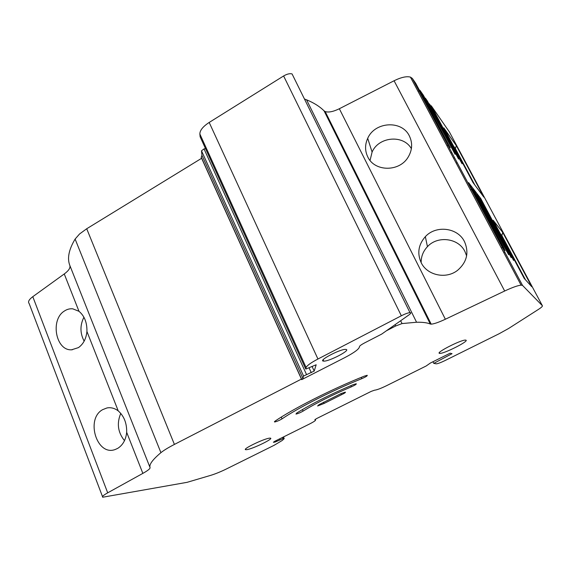 <?xml version="1.0" encoding="UTF-8"?>
<svg xmlns="http://www.w3.org/2000/svg" width="571" height="571" viewBox="0 0 571 571"><rect width="100%" height="100%" fill="white"/><g stroke="black" fill="none" stroke-linecap="round" stroke-linejoin="round"><path stroke-width="0.86" d="M201.613 158.295L86.713 228.75L79.555 233.982L75.115 239.063C68.806 249.613 67.043 258.406 69.833 265.444C70.568 267.835 68.713 270.675 64.259 273.959L32.797 296.677L107.698 492.83C103.394 495.257 101.738 496.72 102.744 497.22L187.102 482.324L211.07 475.243C215.674 473.802 220.791 471.703 226.43 468.955L273.952 445.387L282.217 440.477L284.158 438.685L283.088 438.614L274.958 442.111L273.388 442.275L274.694 441.319L309.553 423.989C314.3 421.562 316.248 420.163 315.392 419.799L314.835 419.799L316.398 418.679L371.214 391.378L374.54 390.193C376.76 389.986 380.75 388.494 386.503 385.718L426.137 366.004L430.391 363.028L450.162 353.192L452.039 353.677L433.767 363.37L436.33 363.841C437.921 363.691 440.876 362.571 445.202 360.479L499.133 333.735L508.611 328.482L538.225 309.546C541.358 307.519 542.743 306.242 542.371 305.713L449.441 132.037L431.248 105.756L430.834 105.992M64.259 273.959L78.976 311.295L72.781 308.832C69.762 308.526 66.914 309.296 64.237 311.131C50.077 319.881 55.83 350.851 71.568 349.802L78.455 347.611C83.33 344.135 86.157 338.753 86.935 331.48L118.233 410.899C114.671 408.208 110.917 407.23 106.984 407.944L102.637 409.657C85.229 419.05 96.956 456.679 115.299 449.463L117.719 448.363C122.872 445.123 125.863 439.777 126.676 432.318L142.857 473.38L107.698 492.83M78.976 311.295C84.472 315.899 87.12 322.622 86.935 331.48M142.857 473.38C147.853 470.59 150.259 468.663 150.073 467.62C148.903 464.687 152.521 459.705 160.922 452.667C163.749 450.362 168.245 447.614 174.412 444.424L301.431 379.08M118.233 410.899C124.071 416.095 126.883 423.232 126.676 432.318M102.502 496.584L29.135 303.508C27.736 301.838 28.957 299.561 32.797 296.677M304.443 98.99L306.563 99.811C313.893 102.83 319.724 106.506 324.064 110.853L430.313 324.035L431.198 324.157C434.096 323.935 438.813 322.294 445.359 319.239L504.671 291.01C512.28 287.449 517.754 285.493 521.087 285.143L522.529 285.414L542.371 305.713M431.248 105.756L462.053 163.784L431.283 106.641L429.363 103.872L458.577 159.066L427.401 101.046L425.409 98.169L455.101 154.313L423.368 95.236L419.913 90.261L450.269 147.711L415.717 83.316L412.333 78.427L410.413 77.099C406.573 76.086 401.127 77.299 394.076 80.761L339.338 108.74C333.257 111.702 328.546 112.644 325.192 111.566L324.064 110.853M357.867 178.673L358.574 178.523M386.424 330.773L395.703 325.984L402.034 323.571L416.566 322.244C422.754 322.13 427.344 322.722 430.313 324.035M341.287 393.483L345.341 392.141C345.79 392.427 344.484 393.298 341.437 394.747L324.092 403.447L317.612 405.995L319.046 404.653L341.287 393.483M367.217 375.297C367.553 375.811 365.761 376.924 361.843 378.644C332.422 390.457 298.397 407.687 282.045 418.857C279.283 420.492 276.799 421.541 274.601 421.998L274.972 421.184C293.03 408.772 331.273 389.372 364.269 376.146L367.217 375.297M356.225 383.748L356.225 383.748C356.639 384.155 355.019 385.182 351.372 386.831C332.086 395.032 315.991 403.126 303.094 411.113C300.296 412.705 297.926 413.69 295.985 414.061L296.656 413.09C311.616 403.797 330.381 394.347 352.964 384.74L356.225 383.748M246.579 449.677L245.73 449.684C241.683 449.406 264.444 438.414 269.676 438.143L270.354 438.135C274.351 438.449 252.182 449.191 246.579 449.677M439.506 353.342C435.23 352.907 460.947 339.745 465.458 340.095L465.907 340.159C469.469 340.973 444.102 353.799 439.834 353.378L439.506 353.342M120.788 413.375C116.612 423.282 117.847 432.375 124.499 440.648M83.908 317.233C79.904 325.27 79.99 333.243 84.151 341.151M367.745 156.854C374.426 171.757 399.243 172.171 408.072 157.261C412.333 150.159 412.762 143.043 409.357 135.934C401.856 119.903 374.762 121.644 367.703 138.346C364.862 144.649 364.876 150.823 367.745 156.854M464.473 241.597C457.706 227.529 435.958 224.917 425.345 236.658C418.415 244.559 417.016 253.21 421.148 262.617C427.101 275.365 446.015 279.505 457.542 270.354C466.921 262.203 469.234 252.625 464.473 241.597M473.066 182.656L443.817 127.868L456.336 145.705L483.858 197.145L473.066 182.656M480.753 198.508L468.605 182.62L502.009 245.33L505.128 250.69L503.394 246.943L472.467 188.901L475.165 192.406L508.64 254.737L476.749 194.468L478.305 196.495L511.159 257.642L479.833 198.48L481.332 200.421L513.629 260.476L480.753 198.508L480.125 198.851M502.708 232.39L531.779 286.735L524.178 278.363L493.151 220.256L502.708 232.39L501.866 235.587L525.477 279.79M432.968 361.743L433.767 363.37M357.21 177.36L357.753 176.867M344.877 357.574L301.688 379.644L302.901 378.33L303.572 376.053L314.193 371.079L316.17 364.776L305.863 369.044L306.113 367.51C306.948 365.583 310.895 362.749 317.947 359.016L401.342 315.777C405.125 313.872 408.008 312.822 409.971 312.63C411.341 312.651 410.984 313.422 408.9 314.942L381.742 334.071L364.455 342.985C361.15 344.741 359.48 345.99 359.445 346.725C359.287 348.924 354.434 352.543 344.877 357.574M301.659 379.572L201.22 157.425L201.941 155.283L201.499 150.801L204.033 148.91L205.503 148.581M293.216 76.264L292.066 73.93C289.84 73.309 287.02 73.987 283.616 75.972L209.186 122.444C202.926 126.555 199.821 130.416 199.871 134.042L200.135 136.79L305.692 368.916M411.384 148.681C403.39 134.328 378.644 136.605 372.092 152.064L370.051 160.43M466.621 255.872L464.922 251.497C458.442 237.979 437.607 235.423 427.443 246.665C423.168 251.219 421.077 256.543 421.155 262.631M425.409 98.169L425.045 98.383M419.913 90.261L419.535 90.482M418.936 90.832L418.008 91.381M453.317 145.669L455.358 148.531L456.336 145.705M454.966 148.753L455.358 148.531L474.908 185.132M479.833 198.48L479.469 198.672M476.749 194.468L476.378 194.675M472.467 188.901L472.067 189.115M471.446 189.458L470.468 189.993M501.452 235.809L501.866 235.587L500.31 233.66M346.019 349.438L345.569 349.402C340.016 349.031 317.819 360.815 323.464 361.1L323.75 361.122C329.039 361.586 351.136 350.03 346.019 349.438M466.878 254.052L466.179 254.416M400.557 264.33L401.142 263.888M398.016 259.227L398.601 258.791M69.833 265.444L150.073 467.62M75.115 239.063L160.922 452.667M274.63 441.354L274.958 442.111M276.157 440.598L276.55 441.497M279.519 438.921L279.911 439.827M282.559 437.407L283.088 438.614M283.394 436.993L284.065 438.507M86.713 228.75L174.412 444.424M395.068 324.685L395.703 325.984M400.656 320.752L402.034 323.571M339.338 108.74L445.359 319.239M394.076 80.761L504.671 291.01M412.333 78.427L522.529 285.414M457.178 162.664L456.215 163.206M324.092 403.447L323.521 402.191M341.437 394.747L340.923 393.647M274.601 421.998L274.43 421.612M282.045 418.857L281.267 417.101M361.843 378.644L361.25 377.374M303.094 411.113L302.409 409.585M351.372 386.831L350.822 385.646M301.752 379.487L201.22 157.139M454.523 157.682L453.567 158.217M451.768 152.5L450.812 153.042M447.935 145.298L446.979 145.841M509.468 254.024L509.111 254.209M506.927 251.062L506.556 251.254M504.821 252.161L503.815 252.682M503.394 246.943L503.001 247.15M502.337 247.493L501.338 248.021M302.901 378.33L201.941 155.283M306.113 367.51L199.871 134.042M317.947 359.016L209.186 122.444M401.342 315.777L283.616 75.972M303.572 376.053L201.499 150.801M306.463 374.426L204.033 148.91M311.288 372.706L309.082 367.852M314.193 371.079L312.051 366.396M108.776 407.723L106.984 407.944M72.303 349.773L71.568 349.802M315.192 419.35L315.392 419.799M283.494 436.943L284.18 438.507M306.563 99.811L416.566 322.244M325.185 111.566L431.191 324.157M410.413 77.099L521.087 285.143M245.501 449.156L245.73 449.684M439.427 352.557L439.834 353.378M372.092 152.064L367.703 138.346M427.443 246.665L425.345 236.658M409.978 312.623L292.066 73.93M323.136 359.787L323.75 361.122"/></g></svg>
